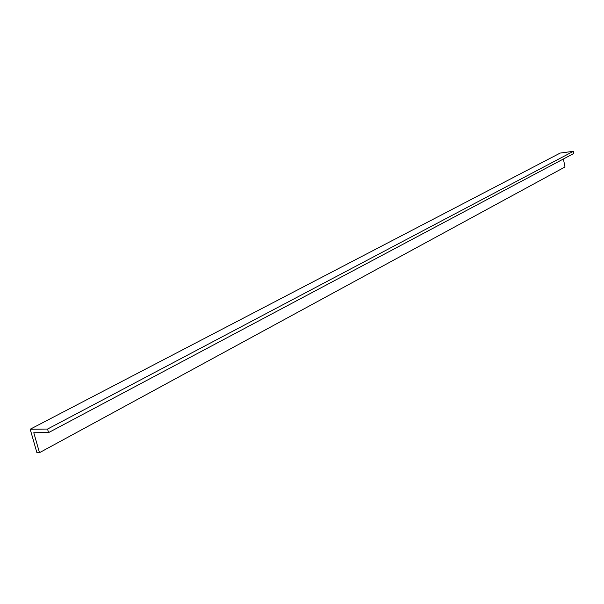 <?xml version="1.0" encoding="UTF-8"?>
<svg xmlns="http://www.w3.org/2000/svg" width="604" height="604" viewBox="0 0 604 604"><rect width="100%" height="100%" fill="white"/><g stroke="black" fill="none" stroke-linecap="round" stroke-linejoin="round"><path stroke-width="0.91" d="M39.486 452.683L33.786 432.728L48.554 432.615L573.8 153.461L573.377 151.317L560.21 153.061L30.2 429.218L36.904 452.675L39.486 452.683L564.989 166.976L563.404 158.98M48.554 432.615L47.55 429.051L573.377 151.317M47.55 429.051L30.2 429.218"/></g></svg>
